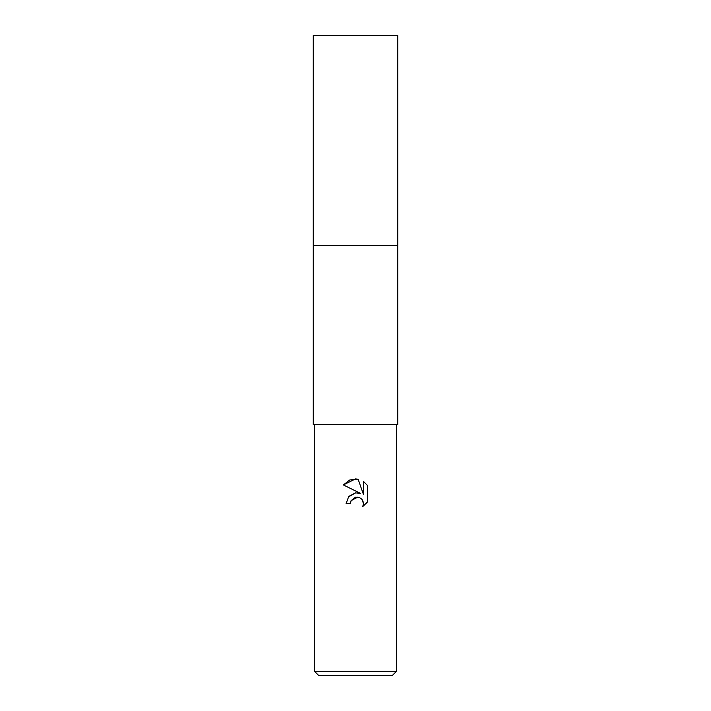 <?xml version="1.0" encoding="UTF-8"?>
<svg xmlns="http://www.w3.org/2000/svg" width="711" height="711" viewBox="0 0 711 711"><rect width="100%" height="100%" fill="white"/><g stroke="black" fill="none" stroke-linecap="round" stroke-linejoin="round"><path stroke-width="1.07" d="M355.5 245.437L397.733 245.437L397.733 424.609L313.267 424.609L313.267 245.437L355.5 245.437M350.381 503.628L346.079 503.628L348.745 496.456L355.5 492.865L360.717 493.496L343.333 484.929L355.5 478.93L358.14 479.214L363.454 494.5L363.454 481.409L367.667 485.675L367.667 501.833L362.779 506.516L363.463 503.592L362.966 501.086L361.552 498.962L359.437 497.549L355.5 497.202L351.074 500.66L350.381 503.628L350.825 501.237M396.454 671.353L392.356 675.45L318.644 675.45L314.546 671.353L396.454 671.353L396.454 424.609M362.068 499.549L363.463 503.592L362.779 506.516L367.667 501.833M360.717 493.496L357.446 492.794M355.74 492.839L348.328 496.962M351.074 500.66L357.802 497.105M367.667 485.675L363.454 481.409M358.14 479.214L349.865 479.934L343.333 484.929M313.258 245.437L313.267 35.55L397.733 35.55L397.742 245.437L313.258 245.437M314.546 424.609L314.546 671.353"/></g></svg>
